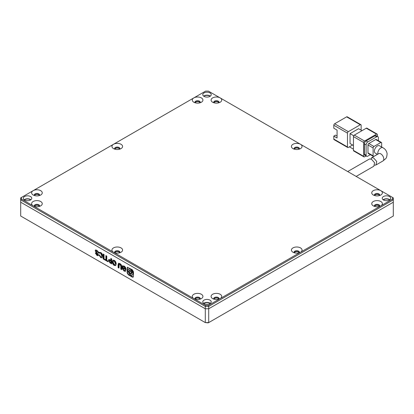 <?xml version="1.0" encoding="UTF-8"?>
<svg xmlns="http://www.w3.org/2000/svg" width="414" height="414" viewBox="0 0 414 414"><rect width="100%" height="100%" fill="white"/><g stroke="black" fill="none" stroke-linecap="round" stroke-linejoin="round"><path stroke-width="0.62" d="M200.086 102.786A2.66 1.537 0 0 0 200.257 102.242A2.66 1.537 0 0 0 199.481 101.161A2.66 1.537 0 0 0 195.718 101.161A2.66 1.537 0 0 0 194.942 102.242A2.66 1.537 0 0 0 195.113 102.786M195.03 102.641A2.66 1.537 180 0 1 195.718 101.947A2.66 1.537 180 0 1 198.29 101.549A2.66 1.537 180 0 1 200.169 102.641M193.84 97.901A5.32 3.069 0 0 0 193.84 102.242L193.84 102.242A5.32 3.069 0 0 0 201.359 102.242A5.32 3.069 0 0 0 201.359 97.901A5.32 3.069 0 0 0 193.84 97.901L205.592 91.116L208.408 91.116L220.16 97.901A5.32 3.069 0 0 0 212.641 97.901A5.32 3.069 0 0 0 212.641 102.242A5.32 3.069 0 0 0 220.16 102.242L220.16 102.242A5.32 3.069 0 0 0 220.16 97.901L300.492 144.279A5.32 3.069 0 0 0 292.972 144.279A5.32 3.069 0 0 0 292.972 148.621A5.32 3.069 0 0 0 300.492 148.621L300.492 148.621A5.32 3.069 0 0 0 300.492 144.279L380.823 190.663A5.32 3.069 0 0 0 373.304 190.663A5.32 3.069 0 0 0 373.304 195.004A5.32 3.069 0 0 0 380.823 195.004L380.823 195.004A5.32 3.069 0 0 0 380.823 190.663L392.575 197.447L392.575 199.072L380.823 205.856A5.32 3.069 0 0 0 380.823 201.514A5.32 3.069 0 0 0 373.304 201.514A5.32 3.069 0 0 0 373.304 205.856L373.304 205.856A5.32 3.069 0 0 0 380.823 205.856L300.492 252.235A5.32 3.069 0 0 0 300.492 247.893A5.32 3.069 0 0 0 292.972 247.893A5.32 3.069 0 0 0 292.972 252.235L292.972 252.235A5.32 3.069 0 0 0 300.492 252.235L220.16 298.613A5.32 3.069 0 0 0 220.16 294.271A5.32 3.069 0 0 0 212.641 294.271A5.32 3.069 0 0 0 212.641 298.613L212.641 298.613A5.32 3.069 0 0 0 220.16 298.613L208.408 305.397L205.592 305.397L193.84 298.613A5.32 3.069 0 0 0 201.359 298.613A5.32 3.069 0 0 0 201.359 294.271A5.32 3.069 0 0 0 193.84 294.271A5.32 3.069 0 0 0 193.84 298.613L113.508 252.235A5.32 3.069 0 0 0 121.028 252.235A5.32 3.069 0 0 0 121.028 247.893A5.32 3.069 0 0 0 113.508 247.893A5.32 3.069 0 0 0 113.508 252.235L33.177 205.856A5.32 3.069 0 0 0 40.696 205.856A5.32 3.069 0 0 0 40.696 201.514A5.32 3.069 0 0 0 33.177 201.514A5.32 3.069 0 0 0 33.177 205.856L21.424 199.072L21.424 197.447L33.177 190.663A5.32 3.069 0 0 0 33.177 195.004L33.177 195.004A5.32 3.069 0 0 0 40.696 195.004A5.32 3.069 0 0 0 40.696 190.663A5.32 3.069 0 0 0 33.177 190.663L113.508 144.279A5.32 3.069 0 0 0 113.508 148.621A5.32 3.069 0 0 0 121.028 148.621L121.028 148.621A5.32 3.069 0 0 0 121.028 144.279A5.32 3.069 0 0 0 113.508 144.279L193.84 97.901M379.55 195.543A2.66 1.537 0 0 0 379.721 195.004A2.66 1.537 0 0 0 378.08 193.581A2.66 1.537 0 0 0 375.182 193.918A2.66 1.537 0 0 0 374.406 195.004A2.66 1.537 0 0 0 374.577 195.543M379.633 195.398A2.66 1.537 0 0 0 377.754 194.311A2.66 1.537 0 0 0 375.182 194.704A2.66 1.537 0 0 0 374.494 195.398M299.219 149.164A2.66 1.537 0 0 0 299.389 148.621A2.66 1.537 0 0 0 297.749 147.203A2.66 1.537 0 0 0 294.851 147.539A2.66 1.537 0 0 0 294.075 148.621A2.66 1.537 0 0 0 294.245 149.164M299.301 149.019A2.66 1.537 0 0 0 297.423 147.933A2.66 1.537 0 0 0 294.851 148.326A2.66 1.537 0 0 0 294.163 149.019M218.887 102.786A2.66 1.537 0 0 0 219.058 102.242A2.66 1.537 0 0 0 217.417 100.825A2.66 1.537 0 0 0 214.519 101.161A2.66 1.537 0 0 0 213.743 102.242A2.66 1.537 0 0 0 213.914 102.786M218.97 102.641A2.66 1.537 0 0 0 217.091 101.549A2.66 1.537 0 0 0 214.519 101.947A2.66 1.537 0 0 0 213.831 102.641M119.755 149.164A2.66 1.537 0 0 0 119.925 148.621A2.66 1.537 0 0 0 118.285 147.203A2.66 1.537 0 0 0 115.387 147.539A2.66 1.537 0 0 0 114.611 148.621A2.66 1.537 0 0 0 114.781 149.164M119.837 149.019A2.66 1.537 0 0 0 117.959 147.933A2.66 1.537 0 0 0 115.387 148.326A2.66 1.537 0 0 0 114.699 149.019M39.423 195.543A2.66 1.537 0 0 0 39.594 195.004A2.66 1.537 0 0 0 38.818 193.918A2.66 1.537 0 0 0 35.055 193.918A2.66 1.537 0 0 0 34.279 195.004A2.66 1.537 0 0 0 34.45 195.543M39.506 195.398A2.66 1.537 0 0 0 37.627 194.311A2.66 1.537 0 0 0 35.055 194.704A2.66 1.537 0 0 0 34.367 195.398M39.423 206.4A2.66 1.537 0 0 0 39.594 205.856A2.66 1.537 0 0 0 38.818 204.77A2.66 1.537 0 0 0 35.055 204.77A2.66 1.537 0 0 0 34.279 205.856A2.66 1.537 0 0 0 34.45 206.4M39.506 206.25A2.66 1.537 0 0 0 37.627 205.163A2.66 1.537 0 0 0 35.055 205.561A2.66 1.537 0 0 0 34.367 206.25M119.755 252.778A2.66 1.537 0 0 0 119.925 252.235A2.66 1.537 0 0 0 119.149 251.148A2.66 1.537 0 0 0 115.387 251.148A2.66 1.537 0 0 0 114.611 252.235A2.66 1.537 0 0 0 114.781 252.778M119.837 252.628A2.66 1.537 0 0 0 117.959 251.541A2.66 1.537 0 0 0 115.387 251.94A2.66 1.537 0 0 0 114.699 252.628M200.086 299.156A2.66 1.537 0 0 0 200.257 298.613A2.66 1.537 0 0 0 199.481 297.526A2.66 1.537 0 0 0 195.718 297.526A2.66 1.537 0 0 0 194.942 298.613A2.66 1.537 0 0 0 195.113 299.156M200.169 299.011A2.66 1.537 0 0 0 198.29 297.92A2.66 1.537 0 0 0 195.718 298.318A2.66 1.537 0 0 0 195.03 299.011M218.887 299.156A2.66 1.537 0 0 0 219.058 298.613A2.66 1.537 0 0 0 218.281 297.526A2.66 1.537 0 0 0 214.519 297.526A2.66 1.537 0 0 0 213.743 298.613A2.66 1.537 0 0 0 213.914 299.156M218.97 299.011A2.66 1.537 0 0 0 217.091 297.92A2.66 1.537 0 0 0 214.519 298.318A2.66 1.537 0 0 0 213.831 299.011M299.219 252.778A2.66 1.537 0 0 0 299.389 252.235A2.66 1.537 0 0 0 298.613 251.148A2.66 1.537 0 0 0 294.851 251.148A2.66 1.537 0 0 0 294.075 252.235A2.66 1.537 0 0 0 294.245 252.778M299.301 252.628A2.66 1.537 0 0 0 297.423 251.541A2.66 1.537 0 0 0 294.851 251.94A2.66 1.537 0 0 0 294.163 252.628M379.55 206.4A2.66 1.537 0 0 0 379.721 205.856A2.66 1.537 0 0 0 378.945 204.77A2.66 1.537 0 0 0 375.182 204.77A2.66 1.537 0 0 0 374.406 205.856A2.66 1.537 0 0 0 374.577 206.4M379.633 206.25A2.66 1.537 0 0 0 377.754 205.163A2.66 1.537 0 0 0 375.182 205.561A2.66 1.537 0 0 0 374.494 206.25M209.991 92.917A4.228 2.443 0 0 0 205.38 92.389A4.228 2.443 0 0 0 202.772 94.646A4.228 2.443 0 0 0 204.009 96.374A4.228 2.443 0 0 0 208.62 96.902A4.228 2.443 0 0 0 211.228 94.646A4.228 2.443 0 0 0 209.991 92.917M210.364 96.126A4.228 2.443 0 0 0 209.991 95.877A4.228 2.443 0 0 0 203.636 96.126M30.527 196.531A4.228 2.443 0 0 0 25.916 196.003A4.228 2.443 0 0 0 23.308 198.259A4.228 2.443 0 0 0 24.545 199.983A4.228 2.443 0 0 0 29.156 200.516A4.228 2.443 0 0 0 31.764 198.259A4.228 2.443 0 0 0 30.527 196.531M30.9 199.739A4.228 2.443 0 0 0 30.527 199.491A4.228 2.443 0 0 0 24.172 199.739M209.991 300.145A4.228 2.443 0 0 0 205.38 299.612A4.228 2.443 0 0 0 202.772 301.868A4.228 2.443 0 0 0 204.009 303.597A4.228 2.443 0 0 0 208.62 304.124A4.228 2.443 0 0 0 211.228 301.868A4.228 2.443 0 0 0 209.991 300.145M210.364 303.353A4.228 2.443 0 0 0 209.991 303.105A4.228 2.443 0 0 0 203.636 303.353M389.455 196.531A4.228 2.443 0 0 0 384.844 196.003A4.228 2.443 0 0 0 382.236 198.259A4.228 2.443 0 0 0 383.473 199.983A4.228 2.443 0 0 0 388.084 200.516A4.228 2.443 0 0 0 390.692 198.259A4.228 2.443 0 0 0 389.455 196.531M389.828 199.739A4.228 2.443 0 0 0 389.455 199.491A4.228 2.443 0 0 0 383.1 199.739M393.3 202.208L208.708 308.777L205.292 308.777L20.7 202.208L20.7 199.838L205.292 306.412L205.292 308.777L20.7 202.208L20.7 216.02L205.292 322.594L205.292 308.777L208.708 308.777L208.708 306.412L393.3 199.838L393.3 202.208L208.708 308.777L208.708 322.594L205.292 322.594L208.211 322.884L393.3 216.02L393.3 202.208M21.424 197.447L20.7 197.866L20.7 199.838L21.424 199.072M205.592 305.397L205.292 306.412L208.708 306.412L208.408 305.397M392.575 199.072L393.3 199.838L393.3 197.866L392.575 197.447M378.893 153.558L378.686 153.656A4.228 2.443 -120 0 1 380.797 153.868A4.228 2.443 -120 0 1 383.783 158.826A4.228 2.443 -120 0 1 382.914 160.984C386.717 157.889 386.531 158.417 387.131 153.848C386.697 151.043 385.289 149.009 382.914 147.736L379.493 145.764A4.228 2.443 120 0 0 377.382 145.971A4.228 2.443 120 0 0 374.618 149.702A4.228 2.443 120 0 0 375.265 153.092L377.464 154.36M374.68 165.227L375.995 164.979L376.756 161.512L373.661 157.988L371.679 157.703L371.037 159.033M353.452 145.48L350.032 143.508L350.032 133.639L358.581 128.702L361.996 130.679M361.143 130.182L361.143 125.251A1.211 0.699 120 0 0 360.894 124.697A1.211 0.699 120 0 0 360.289 124.759L348.324 131.662A1.211 0.699 120 0 0 347.47 133.142L347.47 146.96A1.211 0.699 120 0 0 347.719 147.513A1.211 0.699 120 0 0 348.324 147.451L352.599 144.988M353.701 135.756L350.032 133.639M347.47 146.96L333.798 139.068L333.798 136.108L337.074 137.997L337.074 130.105L333.798 128.211L333.798 125.251A1.211 0.699 -60 0 1 334.652 123.77L346.616 116.862A1.211 0.699 -60 0 1 347.217 116.805L360.894 124.697M349.39 146.835L353.452 149.18M333.798 139.068A1.211 0.699 120 0 0 334.046 139.621L347.719 147.513M337.074 136.025L335.506 135.119L333.798 136.108M366.074 155.954L364.563 156.828A1.211 0.699 -60 0 1 363.958 156.885L353.701 150.965A1.211 0.699 -60 0 1 353.452 150.411L353.452 136.599A1.211 0.699 -60 0 1 354.306 135.119L366.271 128.211A1.211 0.699 -60 0 1 366.876 128.154L377.128 134.074A1.211 0.699 -60 0 1 377.382 134.628L377.382 136.372M366.271 128.211L376.528 134.131L364.563 141.039L354.306 135.119M353.452 136.599L363.704 142.519L363.704 156.337L353.452 150.411M378.406 140.729L378.406 137.784A2.417 1.397 120 0 0 377.904 136.677L376.197 135.688A2.417 1.397 120 0 0 374.986 135.808L366.1 140.941A2.417 1.397 120 0 0 364.392 143.901L364.392 154.163A2.417 1.397 120 0 0 364.889 155.271L366.602 156.259A2.417 1.397 120 0 0 367.808 156.135L370.359 154.665M376.528 134.131A1.211 0.699 -60 0 1 377.128 134.074M363.704 142.519A1.211 0.699 -60 0 1 364.563 141.039M363.958 156.885A1.211 0.699 -60 0 1 363.704 156.337M377.904 136.677A2.417 1.397 120 0 0 376.699 136.796L367.808 141.93A2.417 1.397 120 0 0 366.1 144.89L366.1 155.152A2.417 1.397 120 0 0 366.602 156.259M367.979 144.988L373.107 147.948L373.107 155.84A1.211 0.699 120 0 0 373.356 156.394L368.232 153.434A1.211 0.699 -60 0 1 367.979 152.88L367.979 144.988A1.211 0.699 -60 0 1 368.833 143.508L375.669 139.559A1.211 0.699 -60 0 1 376.274 139.497L381.403 142.457A1.211 0.699 -60 0 1 381.651 143.011L381.651 147.011M375.669 139.559L380.797 142.519L373.961 146.468L368.833 143.508M373.356 156.394A1.211 0.699 120 0 0 373.961 156.337L377.423 154.334M380.797 142.519A1.211 0.699 -60 0 1 381.403 142.457M373.107 147.948A1.211 0.699 -60 0 1 373.961 146.468M347.708 171.541L369.495 158.96L371.487 159.245L374.592 162.764L373.832 166.226L356.169 176.426M30.662 199.905A3.866 2.23 0 0 0 30.274 199.641A3.866 2.23 0 0 0 24.41 199.905M210.126 96.291A3.866 2.23 0 0 0 209.732 96.027A3.866 2.23 0 0 0 203.874 96.291M389.59 199.905A3.866 2.23 0 0 0 389.196 199.641A3.866 2.23 0 0 0 383.338 199.905M210.126 303.514A3.866 2.23 0 0 0 209.732 303.25A3.866 2.23 0 0 0 203.874 303.514M199.988 299.187A2.417 1.397 -0 0 0 198.347 298.075A2.417 1.397 -0 0 0 195.889 298.416A2.417 1.397 -0 0 0 195.211 299.187M119.656 252.809A2.417 1.397 -0 0 0 118.016 251.696A2.417 1.397 -0 0 0 115.558 252.038A2.417 1.397 -0 0 0 114.88 252.809M39.325 206.431A2.417 1.397 -0 0 0 37.684 205.318A2.417 1.397 -0 0 0 35.226 205.66A2.417 1.397 -0 0 0 34.548 206.431M39.325 195.574A2.417 1.397 -0 0 0 37.684 194.466A2.417 1.397 -0 0 0 35.226 194.803A2.417 1.397 -0 0 0 34.548 195.574M119.656 149.195A2.417 1.397 -0 0 0 118.016 148.088A2.417 1.397 -0 0 0 115.558 148.424A2.417 1.397 -0 0 0 114.88 149.195M199.988 102.817A2.417 1.397 -0 0 0 198.347 101.704A2.417 1.397 -0 0 0 195.889 102.046A2.417 1.397 -0 0 0 195.211 102.817M218.789 102.817A2.417 1.397 -0 0 0 217.148 101.704A2.417 1.397 -0 0 0 214.69 102.046A2.417 1.397 -0 0 0 214.012 102.817M299.12 149.195A2.417 1.397 -0 0 0 297.48 148.088A2.417 1.397 -0 0 0 295.022 148.424A2.417 1.397 -0 0 0 294.344 149.195M379.452 195.574A2.417 1.397 -0 0 0 377.811 194.466A2.417 1.397 -0 0 0 375.353 194.803A2.417 1.397 -0 0 0 374.675 195.574M218.789 299.187A2.417 1.397 -0 0 0 217.148 298.075A2.417 1.397 -0 0 0 214.69 298.416A2.417 1.397 -0 0 0 214.012 299.187M299.12 252.809A2.417 1.397 -0 0 0 297.48 251.696A2.417 1.397 -0 0 0 295.022 252.038A2.417 1.397 -0 0 0 294.344 252.809M379.452 206.431A2.417 1.397 -0 0 0 377.811 205.318A2.417 1.397 -0 0 0 375.353 205.66A2.417 1.397 -0 0 0 374.675 206.431M103.179 258.973L104.054 259.474L104.054 254.543L103.179 254.041L103.179 258.973L104.054 259.081M100.752 257.643L102.061 257.787L102.662 256.194C102.6 254.538 101.953 253.316 100.716 252.524L99.086 252.411L99.086 253.347L99.479 252.995L100.514 253.073L101.756 255.624L101.352 256.97L100.695 256.897L99.862 255.495L98.993 254.993L100.752 257.643L102.217 257.668M99.246 252.286L99.427 253.026M96.115 251.267L96.969 251.003L98.548 253.063L98.548 252.188L96.84 250.289L95.515 249.984L95.21 250.812L97.544 254.434L96.933 254.724L96.172 253.461L95.318 252.964L96.954 255.443L98.144 255.692L98.454 254.957L96.115 251.267L96.628 250.656M95.706 249.921L95.551 250.615L97.885 254.237L96.933 254.724M132.314 269.742L127.393 267.242L127.103 272.748L128.262 274.761L132.314 277.101L133.085 277.199L133.474 276.164L133.474 271.755L132.314 269.742M104.571 259.775L108.095 261.808L108.095 261.12L106.776 260.359L106.776 256.116L105.886 255.604L105.886 259.847L104.571 259.086L104.571 259.775L104.913 259.578L108.095 261.415M108.52 260.447L109.969 262.89L111.692 263.889L111.692 258.952L110.817 258.45L110.817 260.173L108.851 259.428L108.52 260.447L108.861 260.251L110.31 262.693L111.692 263.49M116.215 263.997C116.153 262.373 115.49 261.146 114.233 260.328L112.846 260.163L112.246 261.705C112.334 263.376 112.996 264.618 114.233 265.421L115.609 265.607L116.215 263.997M119.925 263.614L118.539 263.283L118.104 264.789L118.104 267.589L118.994 268.106L119.248 264.127L119.905 264.267L120.816 266.057L120.816 269.152L121.706 269.669L121.706 266.823C121.742 265.343 121.147 264.272 119.925 263.614M123.113 266.88L124.019 266.647L125.188 269.204L124.759 270.471L124.096 270.43L123.222 269.167L122.296 268.634L124.096 271.118L125.494 271.299L126.079 269.737C126.032 268.055 125.349 266.807 124.04 265.99L122.28 266.073L122.28 267.91L124.298 269.079L124.298 268.391L123.113 267.703L123.113 266.88L123.693 266.326M122.585 265.7L122.28 266.073L122.622 265.876L122.622 267.713L124.298 268.681M122.637 268.438L124.438 270.922L124.096 271.118M123.455 266.678L124.36 266.445L125.53 269.002L125.188 269.204M125.53 269.002L124.759 270.471M124.36 266.445L124.019 266.647M122.622 267.713L122.28 267.91M124.438 270.922L125.649 271.18M119.248 264.127L120.246 264.07L121.157 265.855L121.157 268.955L121.706 269.271M121.157 268.955L120.816 269.152M120.246 264.07L119.905 264.267M118.725 263.216L118.451 267.392L118.994 267.708M118.451 267.392L118.104 267.589M118.451 264.593L118.104 264.789M113.027 260.085L112.587 261.508C112.675 263.18 113.338 264.422 114.575 265.224L114.233 265.421M114.575 265.224L115.77 265.488M112.587 261.508L112.246 261.705M114.895 264.784L115.666 263.288L114.575 260.773L113.56 260.898L113.157 262.233L114.233 264.732L114.895 264.784L115.325 263.485L114.233 260.97L113.56 260.898M115.666 263.288L115.325 263.485M114.575 260.773L114.233 260.97M109.042 259.366L108.861 260.251M111.164 258.647L111.164 259.971L110.817 260.173M110.817 262.693L111.164 262.497L111.164 260.685L109.927 260.168L109.41 260.965L110.134 262.3L110.817 262.693L110.817 260.882L109.586 260.37M110.476 260.287L110.134 260.489M111.164 260.685L110.817 260.882M104.913 259.283L104.913 259.578M106.232 255.8L106.232 259.65L105.886 259.847M127.59 267.185L127.445 272.552L128.604 274.565L133.241 277.064M132.703 271.496L132.361 271.698C131.952 270.528 131.543 270.29 131.135 270.984C131.543 272.158 131.952 272.391 132.361 271.698L132.175 272.107L132.516 271.91L132.703 271.496C132.294 270.326 131.885 270.094 131.476 270.787M131.543 274.084L130.627 273.897L129.82 273.168M129.209 272.014L129.375 270.228M132.092 275.465L133.21 273.545L132.956 272.081L131.755 272.453L131.383 274.203L130.286 274.099L128.723 271.346L129.189 270.301L130.803 270.808L131.357 270.109L130.286 269.214L128.48 269.043L127.709 270.761L130.286 275.289L132.092 275.465L132.868 273.742L132.615 272.277L132.408 272.515M130.803 270.808L131.699 269.907L130.627 269.017L128.48 269.043M131.036 273.607L131.367 272.867L130.265 270.927L129.489 270.854L129.158 271.594L130.265 273.535L131.378 273.411L131.559 271.92M131.16 271.232L130.607 270.73L129.489 270.854M131.088 270.171L131.699 269.907M132.956 272.081L131.755 272.453M131.657 270.378L131.135 270.984M96.457 251.07L96.969 251.003M97.311 250.806L98.889 252.866M95.66 252.768L97.295 255.247L96.954 255.443M97.295 255.247L98.289 255.557M97.885 254.237L97.274 254.527M97.181 253.12L96.84 253.316M95.551 250.615L95.21 250.812M99.334 254.796L101.094 257.441M99.479 252.995L100.856 252.876L102.098 255.428L101.756 255.624M102.098 255.428L101.352 256.97M100.856 252.876L100.514 253.073M103.521 254.237L103.521 258.776M382.914 147.736A4.228 2.443 120 0 0 380.797 147.948A4.228 2.443 120 0 0 377.811 153.34A4.228 2.443 120 0 0 377.946 154.086M333.798 125.251L347.47 133.142M348.324 131.662L334.652 123.77M346.616 116.862L360.289 124.759M364.392 143.901L366.1 144.89M366.1 155.152L364.392 154.163M366.1 140.941L367.808 141.93M374.986 135.808L376.699 136.796M373.107 155.84L367.979 152.88M121.157 265.855L120.816 266.057M110.31 262.693L109.969 262.89M132.656 276.904L132.314 277.101M128.604 274.565L128.262 274.761M127.445 272.552L127.103 272.748M127.445 267.879L127.103 268.075M131.709 272.671L131.367 272.867M382.914 160.984L375.995 164.979M378.686 153.656L371.679 157.703M97.756 254.631L97.414 254.827"/></g></svg>
